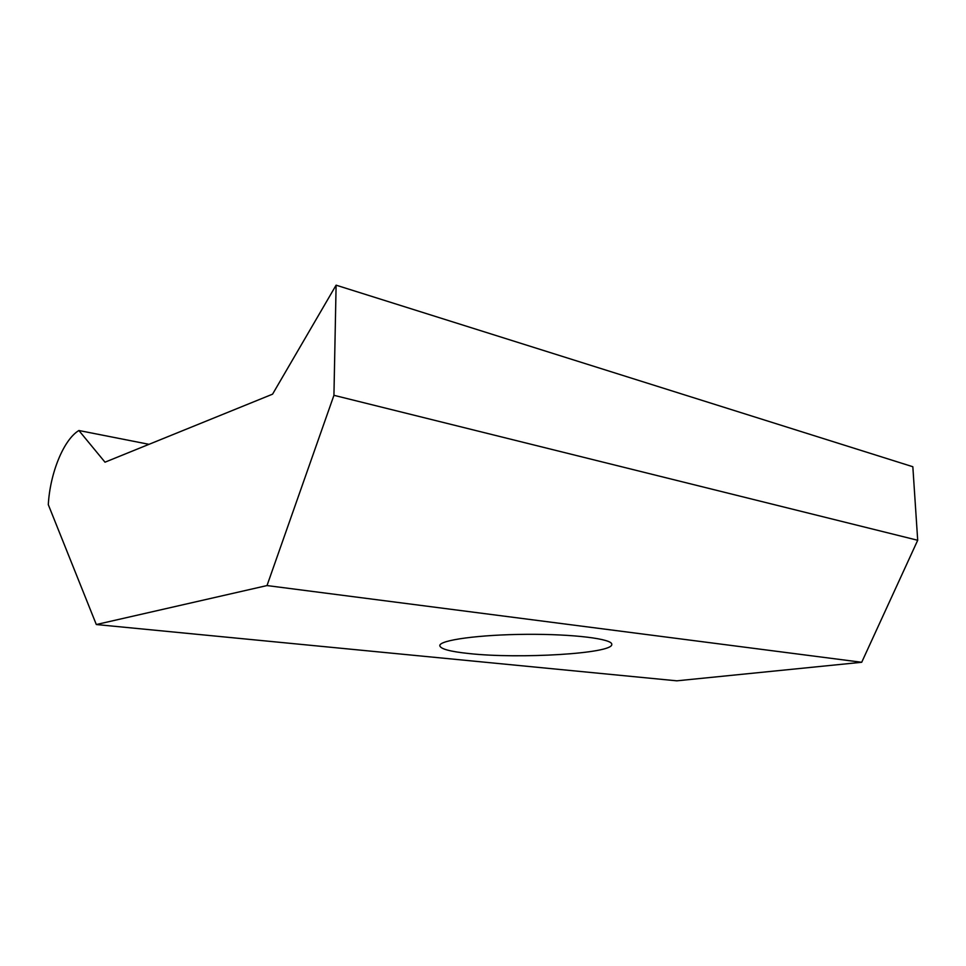 <?xml version="1.0" encoding="UTF-8"?>
<svg xmlns="http://www.w3.org/2000/svg" width="966" height="966" viewBox="0 0 966 966"><rect width="100%" height="100%" fill="white"/><g stroke="black" fill="none" stroke-linecap="round" stroke-linejoin="round"><path stroke-width="1.45" d="M333.934 395.311L917.7 540.272L861.708 662.278L267.014 585.565L333.934 395.311L336.108 285.175L272.557 394.176L105.004 462.183L78.886 430.51C63.611 439.651 50.015 473.243 48.3 504.663L96.31 624.531L267.014 585.565M861.708 662.278L676.792 680.825L96.31 624.531M469.017 653.547C519.153 659.114 612.734 653.62 611.78 644.443C612.818 638.937 573.78 633.962 526.41 634.324C479.039 634.626 439.397 640.144 439.784 645.638C440.339 648.947 450.084 651.579 469.017 653.547M917.7 540.272L912.834 466.735L336.108 285.175M149.006 444.324L78.886 430.51"/></g></svg>
